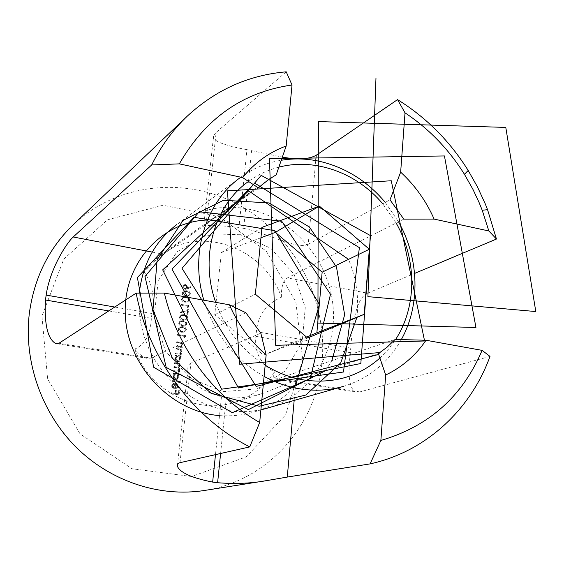 <?xml version="1.0" encoding="UTF-8"?>
<svg xmlns="http://www.w3.org/2000/svg" width="564" height="564" viewBox="0 0 564 564"><rect width="100%" height="100%" fill="white"/><g stroke="black" fill="none" stroke-linecap="round" stroke-linejoin="round"><path stroke-width="0.42" stroke-dasharray="2.82 2.11" d="M182.024 292.92C182.313 294.965 183.54 296.072 185.711 296.234L188.905 296.015L189.976 294.366C189.701 292.307 188.475 291.179 186.296 290.975L183.096 291.25L182.496 292.646C182.785 294.69 184.019 295.797 186.191 295.959L185.711 296.234M187.523 307.528L188.355 307.211L188.51 305.773L180.931 304.419L180.847 305.117L187.657 306.33L187.523 307.528L188.355 307.211M179.331 316.883C179.62 318.942 180.854 320.042 183.032 320.197L186.162 319.999L187.326 318.279C187.044 316.207 185.81 315.079 183.631 314.888L180.501 315.135L179.803 316.63C180.092 318.688 181.333 319.788 183.511 319.943L183.032 320.197M177.97 328.946C178.259 331.005 179.5 332.111 181.686 332.252L184.773 332.076L185.986 330.314C185.711 328.234 184.47 327.106 182.285 326.923L179.197 327.155L178.443 328.699C178.739 330.765 179.979 331.872 182.165 332.013L181.686 332.252M176.158 346.874L181.749 347.798L181.834 347.093L180.825 346.923L182.172 344.914L181.241 342.82L176.722 341.805L176.645 342.517L180.536 343.25L181.474 344.921L180.374 346.472L176.236 346.162L176.158 346.874L181.749 347.798M180.748 356.829L180.825 356.117L175.221 355.2L175.136 355.912L176.109 356.067L174.777 358.26L175.03 359.945L176.116 361.27L178.873 361.58L180.586 359.183L179.712 356.659L181.227 356.61L181.305 355.898L180.825 356.117M181.03 375.018L181.107 374.306L173.211 373.051L173.134 373.77L174.107 373.925L172.767 376.139L172.894 377.506L173.839 378.938L175.355 379.642L176.793 379.494L178.598 377.034L177.674 374.489L181.03 375.018L181.509 374.82L181.587 374.101L181.107 374.306M172.373 385.889L173.804 383.915L173.55 383.224L171.689 385.691L171.921 387.355L173.627 388.92L176.229 388.702L177.533 386.573L176.687 384.049L174.805 383.104L174.213 388.349L172.373 385.889L173.804 383.915M302.776 359.874L285.504 414.984L246.256 456.84L191.584 476.524L131.955 468.733L80.046 433.857L47.609 378.888L41.969 315.988L63.81 259.059L107.435 219.833L163.017 205.24L219.396 216.766L266.342 251.199L295.832 301.874L302.776 359.874M170.899 393.601L178.633 394.779L179.063 390.873L178.273 390.753L177.921 393.94L175.545 393.573L175.905 390.387L175.108 390.26L174.755 393.453L170.984 392.875L170.899 393.601L178.633 394.779M172.281 381.356L180.184 382.589L180.268 381.87L172.358 380.637L172.281 381.356L180.184 382.589M173.395 371.415L179.021 372.31L179.098 371.591L178.125 371.436L179.422 369.603L178.273 367.538L179.867 365.62L179.563 364.281L178.21 363.392L174.375 362.73L174.29 363.449L177.336 363.935L179.162 365.634L178.146 367.03L173.923 366.713L173.846 367.425L176.701 367.883L178.718 369.617L177.681 371.02L173.479 370.696L173.395 371.415L179.021 372.31M175.404 353.572L181.009 354.488L181.086 353.783L180.078 353.614L181.432 351.598L180.501 349.504L175.975 348.496L175.89 349.208L179.796 349.934L180.727 351.605L179.606 353.17L175.482 352.86L175.404 353.572L181.009 354.488M184.181 337.61L185.013 337.279L185.175 335.827L177.54 334.53L177.463 335.235L184.315 336.398L184.181 337.61L185.013 337.279M178.647 322.911C178.943 324.97 180.177 326.07 182.362 326.218L185.471 326.027L186.656 324.293C186.374 322.213 185.14 321.085 182.955 320.895L179.853 321.135L179.126 322.657C179.415 324.716 180.656 325.823 182.842 325.971L182.362 326.218M186.783 314.218L187.558 314.352L188.094 309.558L179.845 312.287L180.099 312.949L187.185 310.602L186.783 314.218L187.558 314.352M181.354 298.892C181.643 300.936 182.87 302.043 185.041 302.205L188.221 301.994L189.314 300.323C189.039 298.264 187.812 297.129 185.634 296.932L182.447 297.2L181.827 298.624C182.116 300.668 183.349 301.775 185.521 301.937L185.041 302.205M187.044 289.113L190.745 287.436L190.392 286.829L187.121 288.31L187.283 287.527L185.295 284.82L183.779 285.067L182.708 286.815L184.752 289.579L190.745 287.436M134.782 349.024C149.263 390.781 197.047 415.358 234.991 402.195C251.636 396.661 264.77 386.544 274.386 371.852C260.469 363.999 254.308 352.162 255.887 336.348L256.345 331.681C257.889 315.424 266.243 303.933 281.408 297.214C264.749 248.484 202.102 224.514 161.819 254.16L152.231 262.168L144.046 271.785C152.217 283.058 154.846 296.967 151.949 313.513L151.385 318.3C150.489 334.593 144.955 344.83 134.782 349.024C138.765 353.917 142.678 356.984 146.52 358.218L151.11 358.161L58.973 343.257M403.81 219.128L287.457 277.904L367.531 293.195L414.589 273.427M245.876 312.745L151.11 358.161M276.212 174.819L206.163 223.704L216.146 132.448L286.223 71.825M315.748 160.578L308.212 244.297L389.992 199.811M308.212 244.297C296.678 249.838 269.458 233.679 243.641 228.371L251.586 150.687L246.962 149.65L238.939 227.419C218.564 225.318 206.812 224.937 203.682 226.27C202.955 226.185 203.78 225.332 206.163 223.704M243.641 228.371L238.939 227.419M216.146 132.448L213.664 135.395L213.375 138.011C216.132 142.227 227.334 146.104 246.962 149.65M251.586 150.687L282.289 157.081M367.531 293.195C356.272 297.721 352.429 323.743 350.745 348.115L256.345 331.681M255.887 336.348L350.378 352.669L350.745 348.115M350.378 352.669C347.6 374.834 349.236 387.926 355.285 391.945L359.811 391.917L490.003 356.413M204.408 490.476C269.134 480.761 317.588 423.677 322.178 360.1C327.275 299.103 294.549 236.69 241.448 206.389C188.461 176.109 118.595 181.798 73.116 224.839M180.015 462.677L190.907 363.16L260.822 333.169M378.402 353.614L295.987 380.199L294.147 400.602M190.907 363.16C188.517 364.302 187.523 366.558 187.904 369.913C189.666 381.983 200.847 390.944 221.455 396.795L226.326 397.542C238.967 398.713 251.41 397.225 263.663 393.073L295.987 380.199M152.238 252.087L163.25 254.188L258.404 187.89M359.811 391.917L278.059 378.698L395.089 339.436M278.059 378.698L274.717 378.923C273.491 378.134 273.378 375.779 274.386 371.852M281.408 297.214C281.126 287.259 283.142 280.823 287.457 277.904M163.25 254.188C158.646 257.142 152.245 263.007 144.046 271.785M179.112 394.603L179.542 390.69L179.063 390.873M179.542 390.69L178.273 390.753M178.753 390.57L178.4 393.757L177.921 393.94M178.4 393.757L175.545 393.573M176.024 393.397L176.377 390.203L175.905 390.387M176.377 390.203L175.108 390.26M175.587 390.076L175.228 393.27L174.755 393.453M175.228 393.27L170.984 392.875M171.456 392.699L171.371 393.418M174.276 383.724L174.029 383.034L173.55 383.224M174.029 383.034L171.689 385.691M172.161 385.501L172.563 387.475L174.741 388.899L174.269 389.089M174.741 388.899L176.229 388.702M176.701 388.518L178.012 386.389L177.533 386.573M178.012 386.389L177.166 383.858L176.687 384.049M177.166 383.858L174.805 383.104M175.277 382.914L174.692 388.159L174.213 388.349M174.692 388.159L172.845 385.698M175.39 388.194L175.89 383.746L177.322 386.248L176.624 387.672L174.918 388.377L175.411 383.936L176.842 386.432L176.151 387.856L174.918 388.377M175.89 383.746L175.411 383.936M176.624 387.672L176.151 387.856M177.322 386.248L176.842 386.432M180.663 382.399L180.748 381.68L180.268 381.87M180.748 381.68L172.358 380.637M172.831 380.446L172.753 381.165M181.587 374.101L173.211 373.051M173.684 372.853L173.134 373.77M173.606 373.565L174.579 373.721L174.107 373.925M174.579 373.721L172.767 376.139M173.24 375.941L173.663 377.943L175.834 379.452L175.355 379.642M175.834 379.452L177.265 379.297L178.598 377.034M179.077 376.837L178.146 374.292L177.674 374.489M178.146 374.292L181.509 374.82M173.931 376.026L175.256 374.136L176.412 374.01L178.386 376.717L177.025 378.599L175.905 378.733L173.931 376.026L173.458 376.223L174.777 374.334L175.933 374.214L177.907 376.914L176.546 378.796L175.425 378.923L173.458 376.223M176.412 374.01L175.933 374.214M178.386 376.717L177.907 376.914M175.905 378.733L175.425 378.923M179.5 372.106L179.578 371.394L179.098 371.591M179.578 371.394L178.125 371.436M178.605 371.239L179.007 370.759M179.486 370.555L179.902 369.399L179.422 369.603M179.902 369.399L178.753 367.326L178.273 367.538M178.753 367.326L179.867 365.62M180.346 365.416L180.043 364.076L179.197 363.371L174.375 362.73M174.847 362.525L174.29 363.449M174.762 363.237L177.815 363.731L179.641 365.43L179.162 365.634M179.641 365.43L178.619 366.826L173.923 366.713M174.396 366.508L173.846 367.425M174.318 367.22L177.181 367.679L179.197 369.413L178.718 369.617M179.197 369.413L178.153 370.816L173.479 370.696M173.952 370.499L173.867 371.211M181.305 355.898L175.221 355.2M175.693 354.982L175.136 355.912M175.615 355.694L176.581 355.849L176.109 356.067M176.581 355.849L174.777 358.26M175.249 358.048L175.672 360.043L177.829 361.552L177.357 361.764M177.829 361.552L179.352 361.369L180.586 359.183M181.065 358.972L180.191 356.441L179.712 356.659M180.191 356.441L181.227 356.61M175.94 358.133L177.195 356.293L178.407 356.152L180.374 358.852L179.098 360.678L177.907 360.84L175.94 358.133L175.467 358.351L176.715 356.511L177.935 356.363L179.895 359.064L178.619 360.889L177.427 361.052L175.467 358.351M178.407 356.152L177.935 356.363M180.374 358.852L179.895 359.064M177.907 360.84L177.427 361.052M181.488 354.27L181.566 353.565L181.086 353.783M181.566 353.565L180.078 353.614M180.55 353.395L181.432 351.598M181.911 351.379L181.601 349.927L180.72 349.13L175.975 348.496M176.447 348.27L175.89 349.208M176.37 348.982L179.796 349.934M180.268 349.715L181.206 351.386L180.727 351.605M181.206 351.386L180.085 352.951L179.028 353.332M179.5 353.113L175.482 352.86M175.954 352.641L175.876 353.353M182.228 347.579L182.313 346.867L181.834 347.093M182.313 346.867L180.825 346.923M181.298 346.698L182.172 344.914M182.651 344.689L182.341 343.236L181.467 342.447L176.722 341.805M177.202 341.58L176.645 342.517M177.117 342.285L180.536 343.25M181.016 343.025L181.953 344.696L181.474 344.921M181.953 344.696L180.854 346.247L179.775 346.641M180.254 346.416L176.236 346.162M176.708 345.936L176.631 346.648M185.5 337.046L185.655 335.587L185.175 335.827M185.655 335.587L177.54 334.53M178.02 334.29L177.463 335.235M177.935 335.002L184.315 336.398M184.795 336.165L184.661 337.371M182.165 332.013L185.253 331.829L185.986 330.314M186.465 330.074C186.191 327.994 184.95 326.859 182.764 326.676L182.285 326.923M182.764 326.676L179.676 326.908L178.443 328.699M182.687 327.381L185.38 328.727L185.69 329.919L184.781 331.195L181.354 331.117L179.387 329.728L179.232 328.812L180.113 327.55L182.687 327.381L182.207 327.628L183.949 328.17L185.048 329.242L185.211 330.159L184.301 331.442L181.171 331.435L179.07 330.25L178.76 329.052L179.634 327.797L182.207 327.628M185.69 329.919L185.211 330.159M180.734 327.353L180.254 327.592M179.232 328.812L178.76 329.052M182.842 325.971L185.951 325.781L186.656 324.293M187.135 324.046C186.86 321.966 185.619 320.831 183.434 320.648L182.955 320.895M183.434 320.648L180.325 320.888L179.126 322.657M183.356 321.353L186.049 322.693L186.36 323.884L185.471 325.153L182.031 325.075L180.064 323.687L179.909 322.77L180.769 321.522L183.356 321.353L182.884 321.6L184.625 322.143L185.718 323.221L185.88 324.131L184.992 325.4L181.848 325.4L179.747 324.215L179.437 323.017L180.297 321.776L182.884 321.6M186.36 323.884L185.88 324.131M181.411 321.318L180.931 321.565M179.909 322.77L179.437 323.017M183.511 319.943L186.642 319.746L187.326 318.279M187.805 318.026C187.523 315.953 186.289 314.818 184.104 314.627L183.631 314.888M184.104 314.627L180.973 314.874L179.803 316.63M184.033 315.332L185.775 315.882L186.867 316.954L187.029 317.863L186.162 319.118L182.701 319.048L180.741 317.659L180.586 316.742L181.432 315.509L184.033 315.332L183.554 315.586L185.295 316.136L186.388 317.208L186.55 318.117L185.683 319.372L182.821 319.443L180.424 318.188L180.113 316.996L180.952 315.762L183.554 315.586M187.029 317.863L186.55 318.117M182.08 315.29L181.608 315.551M180.586 316.742L180.113 316.996M188.045 314.099L188.573 309.298L188.094 309.558M188.573 309.298L179.845 312.287M180.318 312.026L180.579 312.689L180.099 312.949M180.579 312.689L187.185 310.602M187.664 310.341L187.262 313.958M188.834 306.943L188.996 305.505L188.51 305.773M188.996 305.505L180.931 304.419M181.404 304.151L180.847 305.117M181.326 304.856L188.143 306.069L187.657 306.33M188.143 306.069L188.009 307.26M185.521 301.937L188.7 301.726L189.314 300.323M189.8 300.055C189.518 297.989 188.291 296.854 186.113 296.657L185.634 296.932M186.113 296.657L182.919 296.925L181.827 298.624M186.035 297.355L188.714 298.708L189.025 299.893L188.214 301.098L185.013 301.12L182.912 299.928L182.609 298.737L183.392 297.545L186.035 297.355L185.556 297.63L187.29 298.18L188.383 299.251L188.545 300.161L187.734 301.373L184.534 301.387L182.44 300.196L182.13 299.012L182.919 297.82L185.556 297.63M189.025 299.893L188.545 300.161M184.097 297.306L183.624 297.58M182.609 298.737L182.13 299.012M186.191 295.959L189.384 295.74L189.976 294.366M190.456 294.091C190.181 292.025 188.954 290.897 186.776 290.693L186.296 290.975M186.776 290.693L183.568 290.968L182.496 292.646M186.705 291.391L189.377 292.744L189.687 293.922L188.891 295.12L185.676 295.141L183.434 293.675L183.279 292.765L184.04 291.588L186.705 291.391L186.226 291.666L187.953 292.222L189.046 293.294L189.208 294.204L188.411 295.402L185.493 295.487L183.11 294.225L182.799 293.04L183.568 291.863L186.226 291.666M189.687 293.922L189.208 294.204M184.766 291.334L184.287 291.616M183.279 292.765L182.799 293.04M191.224 287.154L190.879 286.547L190.392 286.829M190.879 286.547L187.121 288.31M187.601 288.028L187.763 287.238L187.283 287.527M187.763 287.238L185.775 284.538L185.295 284.82M185.775 284.538L184.252 284.778L182.708 286.815M183.187 286.526L185.232 289.297L184.752 289.579M185.232 289.297L187.523 288.831M183.963 286.632L184.731 285.384L185.655 285.222L186.966 287.245L186.261 288.43L185.281 288.599L183.963 286.632L183.49 286.921L184.252 285.673L185.182 285.511L186.487 287.527L185.782 288.712L184.802 288.881L183.49 286.921M185.655 285.222L185.182 285.511M186.966 287.245L186.487 287.527M185.281 288.599L184.802 288.881M379.854 358.105L388.335 349.327L395.632 339.457M396.125 223.013L382.716 203.773M278.799 167.177C267.829 169.997 257.706 174.769 248.435 181.488M215.688 302.332C225.417 329.277 241.914 350.23 265.172 365.197M264.093 376.399C234.568 359.409 214.489 334.008 203.851 300.196M267.512 408.287C310.475 395.865 337.78 350.886 332.929 305.173C328.311 259.426 292.801 218.346 249.041 209.223C222.674 204.069 198.577 209.202 176.736 224.62L240.201 177.646C252.566 168.601 266.222 162.813 281.175 160.275M139.28 293.118L138.913 307.133L140.394 321.219L143.707 335.108L148.783 348.517L155.53 361.179L163.807 372.853L173.458 383.309L184.287 392.34L196.075 399.791L208.581 405.523L221.567 409.436L234.779 411.48L247.963 411.635L260.885 409.929M385.247 202.391L398.522 221.807M401.286 339.627C388.117 362.948 368.814 378.543 343.377 386.396M239.481 234.279L270.734 248.216L294.07 274.287L305.258 307.577L302.184 341.953L285.165 370.971L257.106 388.843L223.273 391.642L190.47 378.324L165.633 351.337L154.113 316.277L158.294 280.618L177.011 251.77L206.079 235.385L239.481 234.279M260.949 237.754L221.356 252.573L214.771 314.719L263.557 355.08L306.569 337.082M263.557 355.08L307.669 338.005M214.771 314.719L255.365 294.218M221.356 252.573L261.978 227.37M229.978 221.983L218.747 220.27L207.404 220.002M219.516 415.612C249.937 417.459 275.253 407.582 295.466 385.966M325.491 370.682L331.858 360.65M356.927 317.37C359.085 297.454 356.286 278.115 348.538 259.355M378.67 354.439L380.016 352.542M108.746 310.933L151.385 318.3M151.949 313.513L114.746 307.035M220.602 453.498L226.326 397.542M221.455 396.795L215.483 454.654M177.893 363.012L177.413 363.223M177.815 363.731L177.336 363.935M176.588 366.861L176.116 367.065M177.181 367.679L176.701 367.883M176.32 370.872L175.848 371.077M179.31 348.742L178.837 348.968M179.007 349.419L178.527 349.638M177.984 352.972L177.512 353.191M180.057 342.052L179.585 342.285M179.754 342.729L179.274 342.954M178.739 346.275L178.259 346.5M182.25 331.308L181.77 331.554M182.919 325.273L182.44 325.52M183.596 319.245L183.117 319.492M185.605 301.239L185.126 301.507M186.268 295.268L185.796 295.543M234.991 402.195L263.663 393.08M161.819 254.16L268.436 179.634M187.904 369.913L177.575 463.989M213.375 138.011L203.682 226.27M57.38 343.821L146.52 358.218M274.717 378.93L355.285 391.945M175.756 388.934L176.229 388.751M175.58 388.208L176.053 388.025M176.793 379.494L177.265 379.297M174.777 374.334L175.256 374.136M176.546 378.796L177.025 378.599M178.435 367.467L178.915 367.263M178.146 367.03L178.619 366.826M177.681 371.02L178.153 370.816M178.873 361.58L179.352 361.369M176.715 356.511L177.195 356.293M178.619 360.889L179.098 360.678M179.606 353.17L180.085 352.951M180.374 346.472L180.854 346.247M184.773 332.076L185.253 331.829M179.197 327.155L179.676 326.908M184.301 331.442L184.781 331.195M179.634 327.797L180.113 327.55M185.471 326.027L185.951 325.781M179.853 321.135L180.325 320.888M184.992 325.4L185.471 325.153M180.297 321.776L180.769 321.522M186.162 319.999L186.642 319.746M180.501 315.135L180.973 314.874M185.683 319.372L186.162 319.118M180.952 315.762L181.432 315.509M188.221 301.994L188.7 301.726M182.447 297.2L182.919 296.925M187.734 301.373L188.214 301.098M182.919 297.82L183.392 297.545M188.905 296.015L189.384 295.74M183.096 291.25L183.568 290.968M188.411 295.402L188.891 295.12M183.568 291.863L184.04 291.588M183.779 285.067L184.252 284.778M184.252 285.673L184.731 285.384M185.782 288.712L186.261 288.43"/><path stroke-width="0.85" d="M114.746 307.035L46.156 295.099L45.48 300.006L108.746 310.933M488.84 230.965L434.125 219.1L403.81 219.128L389.992 199.811L400.651 172.147L405.022 112.842L397.542 99.617C426.285 117.502 449.825 141.113 468.169 170.448L477.398 186.79L485.251 203.844L487.55 209.66L496.454 239.037L488.84 230.965L482.22 210.273L478.998 202.293L472.914 189.3L464.447 174.311C448.824 149.326 429.014 128.832 405.022 112.842M414.589 273.427L496.454 239.037M164.378 293.083L229.421 304.807L245.876 312.745L260.822 333.169L266.152 354.953L259.68 422.464L249.767 446.899C193.24 418.319 148.572 358.401 136.171 293.125L164.378 293.083C176.892 347.184 213.389 396.379 259.68 422.464M45.48 300.006C44.232 324.448 47.651 338.964 55.73 343.554L58.973 343.257L136.171 293.125M242.59 177.575L179.331 163.863L151.674 164.956C160.994 146.154 172.901 129.861 187.375 116.064C215.829 89.782 248.773 75.04 286.223 71.825L292.025 85.009L286.181 145.991L276.212 174.819L268.436 179.634L258.404 187.89L242.59 177.575C254.512 162.869 269.042 152.343 286.181 145.991M292.025 85.009C243.14 91.904 205.578 118.186 179.331 163.863M400.651 172.147C414.991 185.359 426.151 201.01 434.125 219.1M282.289 157.081C297.672 159.915 308.98 159.302 316.228 155.248L397.542 99.617M266.152 354.953C250.282 341.206 238.043 324.49 229.421 304.807M46.156 295.099C49.872 268.943 66.559 242.971 73.207 236.993L151.674 164.956M490.003 356.413C470.714 409.612 426.201 451.588 370.09 463.89L380.862 440.463L385.684 375.025L378.402 353.614L387.2 347.086L395.089 339.436L426.024 340.254L482.093 350.364L490.003 356.413M294.147 400.602L287.273 477.066L370.09 463.89M287.273 477.066L267.139 480.528C251.607 483.411 235.103 484.145 217.612 482.728L220.602 453.498M215.483 454.654L212.649 482.086L217.612 482.728M212.649 482.086C191.845 477.969 180.071 472.674 177.336 466.188C176.765 464.426 177.66 463.263 180.015 462.677L249.767 446.899M187.375 116.064L73.116 224.839C48.892 248.238 34.319 277.615 29.391 312.964C23.484 360.741 41.158 412.136 75.766 446.878C110.509 481.515 159.753 497.519 204.408 490.476L267.139 480.528M426.024 340.254C415.619 355.496 402.174 367.086 385.684 375.025M380.862 440.463C428.753 426.433 462.494 396.4 482.093 350.364M265.172 365.197C277.467 372.832 290.397 377.767 303.954 379.995C333.352 384.056 358.655 376.759 379.854 358.105M395.632 339.457C417.149 306.492 416.944 259.391 396.125 223.013M382.716 203.773C356.779 172.852 315.241 157.603 278.799 167.177M248.435 181.488C214.235 205.585 199.473 257.008 215.688 302.332M369.328 249.26L319.351 206.107L261.978 227.37L255.365 294.218L307.669 338.005L364.217 314.317L369.328 249.26L322.143 272.179L275.373 232.354L260.949 237.754M260.885 409.929L343.377 386.396C329.461 390.387 315.029 391.219 300.083 388.899C287.654 386.897 275.655 382.73 264.093 376.399M203.851 300.196C189.687 253.49 205.677 202.441 240.201 177.646M281.175 160.275C294.175 158.153 307.232 158.562 320.345 161.508C345.894 167.663 367.531 181.291 385.247 202.391M176.736 224.62C155.079 241.166 142.593 264.001 139.28 293.118M398.522 221.807C419.221 258.347 420.681 304.99 401.286 339.627M306.569 337.082L316.876 332.767L322.143 272.179M316.876 332.767L364.217 314.317M275.373 232.354L319.351 206.107M207.404 220.002C161.812 221.405 123.163 263.423 125.264 314.218C126.829 364.993 170.321 411.762 219.516 415.612M295.466 385.966L319.45 304.497L274.844 230.69L193.995 217.26L137.397 277.544L153.605 367.22L232.319 412.679L310.299 378.55L330.504 294.26L281.746 221.257L199.205 211.768L144.983 276.536L166.211 367.446L248.35 409.626L325.491 370.682M331.858 360.65L344.646 314.818L336.489 267.061L309.424 227.031L269.007 202.934L223.548 200.255L183.011 220.411L157.159 259.792L152.999 309.707L172.358 358.161L210.88 393.129L259.186 406.249L305.871 395.026L340.726 362.856L356.927 317.37M348.538 259.355L248.653 190.9L162.693 269.867L221.638 389.188L343.476 372.007L359.388 247.659L254.738 183.166L171.971 269.099L238.459 387.99L360.833 363.512L370.456 235.59L261.181 175.376L182.031 268.351L256.148 386.432L378.67 354.439M380.016 352.542L239.58 364.238L227.44 190.879L391.268 180.755L424.593 340.987L275.69 345.309L269.479 158.717L444.439 155.946L475.945 327.487L317.92 323.066L318.392 121.57L505.788 127.415L535.8 311.554L367.918 296.643L375.969 78.156M316.228 155.248L315.748 160.578M73.207 236.993L152.238 252.087M464.447 174.311L468.169 170.448M482.22 210.273L487.55 209.66M177.575 463.989L177.336 466.188M55.73 343.554L57.38 343.821"/></g></svg>
